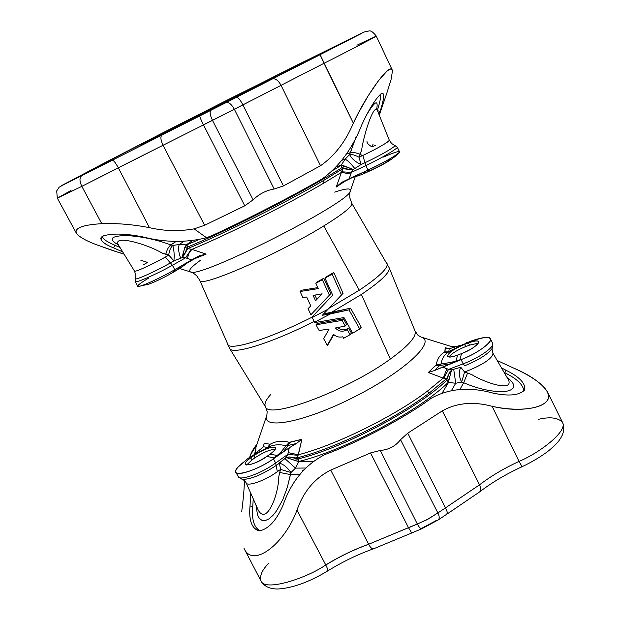 <?xml version="1.0" encoding="UTF-8"?>
<svg xmlns="http://www.w3.org/2000/svg" width="620" height="620" viewBox="0 0 620 620"><rect width="100%" height="100%" fill="white"/><g stroke="black" fill="none" stroke-linecap="round" stroke-linejoin="round"><path stroke-width="0.93" d="M123.884 253.828C118.823 252.658 111.236 250.178 101.122 246.373C87.87 241.847 79.623 237.468 76.384 233.236C74.323 228.021 82.778 224.835 101.765 223.681L81.832 186.349C79.399 181.141 79.383 177.583 81.763 175.685C54.831 189.247 57.993 187.317 72.672 179.777L59.202 187.17L56.691 190.921L57.311 198.129L81.832 186.349L57.311 198.129L71.052 190.48M356.934 45.229L376.262 36.076C377.572 35.914 343.999 53.25 323.981 63.325L234.36 109.244C231.508 104.207 228.733 101.998 226.044 102.625L112.406 160.169L361.956 33.248L235.143 96.069L165.447 131.463L72.672 179.777C57.993 187.317 54.831 189.247 81.763 175.685L112.406 160.169C113.607 160.27 115.583 162.82 118.319 167.811L163.029 145.266L81.832 186.349L101.765 223.681C117.165 223.123 133.06 224.456 149.467 227.679C133.06 224.456 117.165 223.123 101.765 223.681M386.74 93.395L391.026 79.778L392.437 71.145L391.724 69.192L389.918 69.122L387.027 71.052L378.564 80.561L368.264 95.643L358.027 113.677L353.346 123.186C345.549 141.717 334.606 155.899 320.524 165.726L283.441 185.93L274.156 189.007L234.36 109.244L203.461 124.814L212.466 120.373L253.092 199.834L244.761 205.817L204.623 225.292L194.099 228.865C179.312 231.516 164.432 231.121 149.467 227.679L118.35 167.881L149.467 227.679C164.432 231.121 179.312 231.516 194.099 228.865L206.545 237.731C186.054 242.831 164.827 242.552 142.871 236.91C125.914 233.562 112.817 233.19 103.571 235.802L100.835 237.94C100.572 240.978 104.865 244.311 113.708 247.938L114.824 245.21L119.947 247.434L114.832 245.195C107.671 242.211 103.37 239.367 101.936 236.654C103.37 239.367 107.671 242.211 114.832 245.195L113.708 247.938L122.659 251.852M296.988 510.089L325.771 564.96C339.799 556.341 354.082 549.436 368.629 544.259L368.629 544.259C354.082 549.436 339.799 556.341 325.771 564.96L325.802 565.021C339.83 556.404 354.113 549.498 368.66 544.329C370.349 547.507 371.992 548.995 373.573 548.793C371.992 548.995 370.349 547.507 368.66 544.329C354.113 549.498 339.83 556.404 325.802 565.021L296.988 510.089C303.575 491.459 314.828 478.129 330.755 470.092L370.528 452.941L380.277 450.453C388.771 449.764 395.529 446.183 400.543 439.689L407.759 433.171L442.331 410.866C456.746 402.814 473.339 401.287 492.11 406.286C516.615 411.812 542.95 409.44 547.832 399.543C552.125 389.476 533.866 377.007 513.019 367.8L497.217 360.53L513.019 367.8C530.201 375.092 541.663 383.09 547.413 391.809C555.706 406.697 522.947 413.819 492.11 406.286L519.095 461.373C538.865 453.243 568.199 431.257 562.48 422.344C568.199 431.257 538.865 453.243 519.095 461.373L492.11 406.286C473.339 401.287 456.746 402.814 442.331 410.866L479.531 484.825C490.908 476.129 504.099 468.309 519.095 461.373C504.099 468.309 490.908 476.129 479.531 484.825L442.331 410.866L407.759 433.171L445.501 507.865L479.531 484.825L445.501 507.865L407.759 433.171L400.543 439.689L437.875 512.949L445.501 507.865L437.875 512.949L400.543 439.689C395.529 446.183 388.771 449.764 380.277 450.453L417.314 523.978L408.541 527.767L426.583 519.901L437.875 512.949L428.125 519.087L417.345 524.039C419.035 527.279 420.554 528.829 421.894 528.697C420.554 528.829 419.035 527.279 417.345 524.039L408.541 527.767L411.742 532.983L408.503 527.697L370.528 452.941L330.755 470.092C314.828 478.129 303.575 491.459 296.988 510.089C284.781 543.725 252.836 568.749 244.063 548.437L260.942 580.878C264.616 592.069 306.9 578.119 325.771 564.96C306.9 578.119 264.616 592.069 260.942 580.878C259.586 575.654 262.144 569.834 268.63 563.417M109.5 160.324L72.563 179.831M447.4 352.788C443.912 355.376 441.82 359.081 441.114 363.901C441.82 359.073 443.912 355.369 447.407 352.78L451.035 350.37L470.355 341.279L468.402 342.945L464.597 344.379L468.402 342.945L469.472 345.131L465.667 346.565L464.597 344.379L465.667 346.565C457.335 349.951 451.755 353.416 448.927 356.965C451.755 353.416 457.335 349.951 465.667 346.565L469.472 345.131L468.402 342.945L470.355 341.279L473.293 340.628C483.019 337.241 488.731 336.644 490.436 338.83C492.815 342.24 476.819 353.671 461.11 359.623L463.179 363.832L448.531 369.419L446.904 368.691L443.23 378.13L446.904 368.691L442.215 366.963L448.531 369.419L463.179 363.832L461.11 359.623L434.519 370.52L450.035 363.925L439.557 365.567L434.519 370.52L428.296 372.504L443.23 378.13L446.687 378.471L443.23 378.13L427.467 391.096L429.156 393.134L446.687 378.471L447.167 378.797L446.725 380.161L448.539 381.796L448.268 382.362L448.539 381.796L446.725 380.161L446.462 380.471C418.058 408.386 343.689 447.857 298.29 458.893C343.689 447.857 418.058 408.386 446.462 380.471L448.268 382.362C419.693 410.579 344.658 450.422 298.848 461.466C344.658 450.422 419.693 410.579 448.268 382.362L455.723 383.261L461.652 382.098L463.698 382.749L459.862 389.531L463.698 382.749C477.369 388.616 490.567 391.638 503.285 391.801C515.98 390.143 517.142 385.198 506.757 376.976C517.142 385.198 515.98 390.143 503.285 391.801C490.567 391.638 477.369 388.616 463.698 382.749L461.652 382.098L455.723 383.261L451.593 390.305L455.723 383.261L448.555 382.416L442.502 392.491L448.555 382.416L446.462 380.471L447.167 378.797L446.687 378.471L429.156 393.134C394.56 419.469 334.242 448.872 296.383 458.01C334.242 448.872 394.56 419.469 429.156 393.134L427.467 391.096C393.901 416.555 335.986 445.075 298.36 454.77L296.313 458.622L298.29 458.893L298.731 461.737L312.526 461.528L298.731 461.737L295.5 468.123L305.365 468.022L295.5 468.123L290.989 472.518L287.339 487.305L282.782 499.666L276.613 510.787L272.986 515.352L269.127 518.777L265.321 520.552L261.95 520.366L259.3 518.297L257.478 514.74L255.975 504.998L257.478 514.74L259.3 518.297L261.95 520.366L265.321 520.552L269.127 518.777L272.986 515.352L276.613 510.787L282.782 499.666L287.339 487.305L290.4 474.571L299.84 474.548L290.4 474.571L279.721 472.479L280.581 469.402L276.784 472.06L280.581 469.402L279.411 463.202L276.148 465.496L277.341 471.673L276.148 465.496C261.834 474.858 250.511 479.485 242.18 479.384C250.511 479.485 261.834 474.858 276.148 465.496L275.606 463.032L287.843 454.375L289.292 447.764L296.461 443.471L288.385 445.416L282.743 452.329L289.292 447.764L273.451 458.8L275.644 463L273.451 458.8C259.338 468.883 237.282 476.695 235.871 472.246C235.073 469.968 238.034 466.31 244.745 461.272L247.225 459.079L250.736 457.839L251.875 460.017L255.029 457.769L253.89 455.599C267.321 445.757 284.448 443.99 270.08 454.119L277.109 455.499L280.767 452.329L285.975 445.85C280.666 444.3 275.497 444.432 270.46 446.237L270.436 446.245C275.474 444.432 280.659 444.3 285.975 445.85L289.339 442.316L301.886 439.286L298.36 454.77C335.986 445.075 393.901 416.555 427.467 391.096L443.23 378.13L428.296 372.504L436.186 364.769C437.464 358.422 440.332 354.206 444.78 352.106L445.253 347.688L448.058 348.797L445.253 347.688L445.005 351.92L448.764 351.842L444.78 352.106C440.332 354.206 437.464 358.422 436.186 364.769L450.918 362.421L455.987 360.972L457.63 355.058C440.339 361.677 448.004 350.416 464.597 344.379L466.558 342.705L467.984 342.48M342.969 168.632L323.415 180.575L323.942 183.024L341.442 172.36L342.945 167.904L341.395 167.958L341.171 165.16L336.846 166.609L341.171 165.16L345.146 159.154L341.976 160.27L345.146 159.154L349.572 154.558L356.182 136.633L350.393 152.613L346.239 154.132L350.393 152.613L349.572 154.558L345.146 159.154L341.039 165.431L333.56 170.082L341.039 165.431L341.395 167.958C308.582 189.27 231.554 228.958 188.255 246.768C231.554 228.958 308.582 189.27 341.395 167.958L341.543 165.323L341.039 165.431L341.543 165.323L341.736 167.787L342.945 167.904L342.969 168.632L341.442 172.36L323.942 183.024C287.246 204.678 227.928 234.461 191.875 249.372L206.15 254.099L194.633 258.726L186.388 263.5L194.231 258.99L193.517 258.858L206.15 254.099L191.875 249.372C227.928 234.461 287.246 204.678 323.942 183.024L323.415 180.575L342.969 168.632L349.851 169.585L342.969 168.632M312.015 317.208C268.328 339.365 229.044 351.385 227.431 344.185C229.044 351.385 268.328 339.365 312.015 317.208M255.99 447.121L255.642 453.251L255.99 447.121L266.887 415.113C260.578 430.543 303.901 422.607 354.438 396.862C405.069 371.287 437.054 341.008 420.879 336.993C437.054 341.008 405.069 371.287 354.438 396.862C303.901 422.607 260.578 430.543 266.887 415.113L267.15 411.595L265.5 406.86C268.832 419.786 347.688 390.329 390.344 359.05C347.688 390.329 268.832 419.786 265.5 406.86L229.663 348.471C232.26 355.206 271.211 343.255 314.146 321.486C271.211 343.255 232.26 355.206 229.663 348.471L199.772 280.341C198.857 288.664 277.884 254.425 323.756 225.944L359.282 290.222C379.642 276.512 388.864 267.53 386.942 263.26C388.864 267.53 379.642 276.512 359.282 290.222L323.756 225.944C277.884 254.425 198.857 288.664 199.772 280.341L196.649 275.699C193.417 273.063 191.363 271.8 190.495 271.909C198.586 279.45 351.742 201.756 350.432 190.766C351.742 201.756 198.586 279.45 190.495 271.909C187.852 270.793 191.324 266.817 200.903 259.974M390.344 359.05C408.557 345.782 416.787 336.435 415.036 331.003C416.787 336.435 408.557 345.782 390.344 359.05L361.398 294.446L331.003 312.635L350.563 308.171L361.259 327.221L350.563 308.171L349.013 309.861L359.716 329.003L361.259 327.221L359.716 329.003L352.679 333.18L343.976 317.541L314.759 322.601L311.976 317.115L332.7 295.143L324.996 278.202L326.515 276.721L333.785 272.49L343.092 293.291L328.856 308.373L359.282 290.222L328.856 308.373L323.625 313.914L331.003 312.635L361.398 294.446L390.344 359.05M334.653 192.123C345.836 188.426 351.091 187.976 350.432 190.766C349.827 191.402 349.641 193.804 349.858 197.966L351.757 203.236C352.881 206.119 343.55 213.691 323.756 225.944C343.55 213.691 352.881 206.119 351.757 203.236L389.081 267.592C390.445 272.103 381.215 281.054 361.398 294.446C381.215 281.054 390.445 272.103 389.081 267.592L415.036 331.003L417.88 335.126L420.879 336.993L453.143 347.099M333.777 334.63L328.507 343.937L333.777 334.63M317.215 323.493L343.503 318.858L346.627 324.477L343.503 318.858L317.215 323.493L315.975 324.803L317.215 323.493M337.567 327.585C341.062 330.22 344.759 330.398 348.649 328.112L351.431 333.111L350.037 334.699L343.604 338.311L342.767 336.8C339.225 337.575 336.133 336.753 333.483 334.327L327.29 345.286L328.507 343.937L327.29 345.286L323.663 338.729L329.112 329.057L319.114 330.491L315.975 324.803L342.101 320.393L343.503 318.858L342.101 320.393L345.231 326.043L346.627 324.477L345.231 326.043L335.435 327.98C338.784 331.623 342.721 332.188 347.254 329.685L348.649 328.112C344.759 330.398 341.062 330.22 337.567 327.585M301.351 290.276L317.804 287.603L301.351 290.276L300.057 291.508L318.277 288.618L315.82 283.27L322.33 279.697L329.383 295.174L310.884 314.774L308.062 308.714L310.767 305.846L306.675 297.019L302.862 297.538L300.057 291.508L301.351 290.276M317.223 281.906L323.81 278.256L330.832 293.702L310.884 314.774L330.832 293.702L329.383 295.174L330.832 293.702L323.81 278.256L322.33 279.697L323.81 278.256L317.223 281.906L315.82 283.27L317.223 281.906M303.498 470.061L302.599 470.317L303.498 470.061M493.288 393.173C508.943 396.413 519.359 395.358 524.536 390.026L524.675 389.771C525.683 383.377 519.452 376.867 505.982 370.225L504.812 372.76C517.189 378.859 523.497 384.966 523.722 391.096C523.497 384.966 517.189 378.859 504.804 372.775L505.982 370.225L501.479 367.877L505.982 370.225C519.452 376.867 525.683 383.377 524.675 389.771C519.723 395.328 509.26 396.459 493.288 393.173C469.975 386.663 449.376 388.314 431.466 398.11C449.376 388.314 469.975 386.663 493.288 393.173M504.804 372.775L504.114 372.419L504.804 372.775M250.023 505.99C248.728 520.002 251.612 528.263 258.672 530.79L259.555 530.829C268.739 528.891 276.621 520.219 283.193 504.804C291.353 481.384 305.296 464.613 325.035 454.499C359.53 441.882 404.442 418.058 431.466 398.11C404.442 418.058 359.53 441.882 325.035 454.499C305.296 464.613 291.353 481.384 283.193 504.804C276.621 520.219 268.739 528.891 259.555 530.829C251.844 528.984 248.667 520.699 250.023 505.99L252.766 506.486L250.023 505.99L250.72 493.164L250.023 505.99M259.966 530.821C253.944 527.418 251.542 519.304 252.766 506.486L253.231 498.829L252.766 506.486C251.542 519.304 253.944 527.418 259.966 530.821M255.13 452.259L254.161 454.305L255.13 452.259M303.552 470.007L302.599 470.317L303.552 470.007M244.435 480.57C244.272 488.304 243.358 498.697 241.692 511.74C243.358 498.697 244.272 488.304 244.435 480.57M450.159 346.162L457.599 346.301L450.159 346.162M249.876 457.188L250.457 455.034L256.998 444.16C252.945 449.198 250.573 453.546 249.876 457.188M436.813 520.219L422.615 527.837M411.734 532.433L411.742 532.983L421.894 528.697L438.356 519.855C439.627 518.483 439.464 516.181 437.875 512.949C439.464 516.181 439.627 518.483 438.356 519.855L447.067 514.027C447.679 513.244 447.152 511.19 445.501 507.865C447.152 511.19 447.679 513.244 447.067 514.027L446.237 513.918M447.067 514.027L479.717 491.838C481.136 490.335 481.074 487.994 479.531 484.825C481.074 487.994 481.136 490.335 479.717 491.838L479.717 491.846C491.776 482.569 505.858 474.215 521.962 466.767L519.095 461.373L521.846 466.31M538.385 419.345C549.994 416.601 558.023 417.601 562.48 422.344L547.413 391.825M260.942 580.878C264.097 586.396 269.808 589.101 278.07 589C292.71 588.07 309.24 582.056 327.678 570.942C328.112 570.268 327.484 568.3 325.802 565.021C327.484 568.3 328.112 570.268 327.678 570.942L326.988 570.78M368.629 544.259L330.755 470.092L368.629 544.259L417.314 523.978L380.277 450.453L370.528 452.941L408.503 527.697L368.629 544.259M134.478 271.025L134.501 271.079C134.61 272.521 152.295 264.43 164.672 257.463L168.756 255.076L165.811 254.285C166.888 249.86 168.555 246.745 170.802 244.931L176.258 241.389L170.802 244.931C156.891 239.669 142.058 236.522 126.294 235.499C110.67 235.941 108.027 239.064 118.358 244.861C108.027 239.064 110.67 235.941 126.294 235.499C142.058 236.522 156.891 239.669 170.802 244.931L172.779 245.458L179.265 244.474L183.822 241.428L179.265 244.474L186.217 244.885L192.084 240.847L186.512 244.939L198.206 239.909L186.512 244.939L188.255 246.768L187.077 248.132L187.697 248.558C223.789 233.787 285.51 202.887 323.415 180.575C285.51 202.887 223.789 233.787 187.697 248.558L191.875 249.372L189.108 253.014L187.232 258.416L185.651 257.765L172.438 265.275L174.747 269.685L191.743 259.865L179.513 266.925L176.103 270.591L174.608 271.258M360.065 154.233L362.437 155.62L360.065 154.233M336.249 187.023L345.689 180.366L345.317 181.102L352.408 177.506L344.999 181.21L336.249 187.023L341.442 172.36L336.249 187.023L341.403 182.52L349.2 178.7L341.403 182.52M200.02 255.432L191.743 259.865L187.232 258.416L191.743 259.865L199.26 255.789L206.15 254.099M164.672 257.463L165.269 257.106L170.384 262.911L173.918 260.888L168.756 255.076L165.269 257.106L170.384 262.911C156.333 271.01 136.005 280.232 135.207 278.845M165.811 254.285L161.805 252.921C148.335 244.675 114.134 234.562 117.885 244.094C114.134 234.562 148.335 244.675 161.805 252.921L168.756 255.076C169.314 250.503 170.655 247.295 172.779 245.458L170.802 244.931C168.555 246.745 166.888 249.86 165.811 254.285M135.152 278.504L135.284 281.651L137.702 286.238C137.795 288.246 159.526 278.566 174.747 269.685L172.399 265.298C157 273.963 135.307 283.456 135.284 281.651C135.315 283.456 157 273.963 172.399 265.298L170.384 262.911C155.101 271.723 133.308 281.379 135.152 278.496C135.075 276.412 137.09 278.675 134.501 271.079L117.684 243.738M187.914 262.074C186.124 264.081 182.187 266.925 176.103 270.591L179.087 267.453L186.418 262.942L175.77 269.227L172.67 272.606L171.182 273.265M176.103 270.591L172.67 272.606L175.77 269.227L174.747 269.685C161.301 277.52 141.941 286.44 138.5 286.432C136.245 286.285 139.57 283.542 148.475 278.202M143.615 264.686L147.467 262.399L140.856 260.253M172.438 265.275L185.651 257.765L182.172 257.633L173.918 260.888L170.423 262.888L172.438 265.275M172.779 245.458C170.655 247.295 169.314 250.503 168.756 255.076L173.918 260.888C174.46 255.022 174.088 249.883 172.779 245.458C174.088 249.883 174.46 255.022 173.918 260.888L180.629 258.253C178.498 252.216 178.041 247.62 179.265 244.474L172.779 245.458M186.016 245.342L187.852 246.985L188.255 246.768L186.512 244.939L186.016 245.342L186.217 244.885L184.861 247.303L187.077 248.132L187.852 246.985L186.016 245.342L186.217 244.885L179.265 244.474C178.041 247.62 178.498 252.216 180.629 258.253L182.172 257.633L184.861 247.303L186.016 245.342M184.163 254.913L187.077 248.132L184.861 247.303L182.861 254.417L184.163 254.913L182.861 254.417L182.172 257.633L187.697 248.558L187.077 248.132L184.163 254.913L182.172 257.633L185.651 257.765L187.232 258.416L189.108 253.014L191.875 249.372L191.231 249.263L185.651 257.765L191.231 249.263L187.697 248.558L184.163 254.913M194.099 258.532L194.633 258.726L194.099 258.532M177.537 268.305L179.513 266.925L177.537 268.305M174.793 269.661L175.987 268.964L174.793 269.661M383.617 157.046C395.103 151.985 400.295 150.458 399.179 152.466C394.684 156.465 384.292 162.332 367.993 170.058L349.2 178.7L367.993 170.058L365.823 165.633L351.323 172.414L349.2 178.7L350.858 174.104L341.442 172.36L350.858 174.104L351.323 172.414L365.823 165.633L367.993 170.058C383.594 162.952 400.791 152.908 399.482 151.737L397.226 147.103C398.451 148.141 381.362 158.286 365.87 165.618L364.955 162.703C380.603 155.488 397.776 145.413 394.824 145.165C397.776 145.413 380.61 155.488 364.955 162.703L362.855 155.434L363.529 155.132C378.851 147.653 387.454 142.701 389.329 140.267L377.045 109.608C373.116 105.361 363.754 134.889 361.607 150.172L358.98 157.193L362.855 155.434L364.955 162.703L361.072 164.501L364.917 162.719L365.87 165.618L364.955 162.703L365.87 165.618C381.362 158.286 398.451 148.141 397.226 147.103L391.638 143.491L389.329 140.267M366.653 114.785C374.906 101.192 378.285 99.208 376.782 108.833C378.285 99.208 374.906 101.192 366.653 114.785M367.567 171.771L366.637 172.36L363.266 172.5L353.974 176.506L363.266 172.5L366.637 172.36C362.359 174.483 357.26 176.274 351.339 177.715M389.755 159.41C388.446 161.316 382.331 164.858 371.403 170.027L370.481 170.616L366.916 170.686L363.266 172.5L366.916 170.686L370.481 170.616L366.637 172.36M367.993 170.058L366.916 170.686L367.993 170.058M373.124 144.127L371.992 146.917L375.689 145.258M387.965 141.748C382.889 145.266 374.744 149.73 363.529 155.132L358.98 157.193L361.072 164.501L353.338 169.462L351.323 172.414L341.721 171.779L351.323 172.414L353.338 169.462L349.851 169.585L342.945 167.904L349.851 169.585L353.338 169.462L350.168 168.268L349.851 169.585L350.168 168.268L343.503 165.664L342.945 167.904L343.503 165.664L341.171 165.16L353.338 169.462L354.803 168.539C350.788 163.541 347.572 160.41 345.146 159.154C347.572 160.41 350.788 163.541 354.803 168.539L361.072 164.501C355.376 161.905 351.54 158.588 349.572 154.558C351.54 158.588 355.376 161.905 361.072 164.501L358.98 157.193C354.911 155.039 351.78 154.163 349.572 154.558C351.78 154.163 354.911 155.039 358.98 157.193L360.197 154.287C355.919 152.652 352.648 152.094 350.393 152.613C352.648 152.094 355.919 152.652 360.197 154.287L361.607 150.172C363.754 134.889 373.116 105.353 377.045 109.608M371.992 146.917C368.28 144.661 366.629 142.732 367.04 141.143C366.629 142.732 368.28 144.661 371.992 146.917M344.976 181.226L345.201 180.606L344.976 181.226M362.723 172.484L363.266 172.5L362.723 172.484M357.663 174.809L358.445 174.724L357.663 174.809M263.384 446.911L264.167 443.199L270.103 444.276C275.66 441.091 282.069 440.44 289.339 442.316C282.069 440.44 275.66 441.091 270.103 444.276L268.917 446.826L270.103 444.276L264.167 443.199L263.384 446.911M267.375 447.454L263.508 446.764L254.448 454.135L263.508 446.764L267.375 447.454M265.5 406.86C263.996 404.155 265.709 400.063 270.638 394.591M278.767 476.788L279.721 472.479L278.767 476.788C278.721 493.884 266.894 525.543 258.323 510.283C266.894 525.543 278.721 493.884 278.767 476.788M276.784 472.06L276.784 472.06C265.414 480.523 247.194 486.839 246.179 482.933C245.202 481.159 243.869 479.981 242.18 479.384L238.181 476.617C239.708 481.213 261.57 473.339 275.606 463.032C261.57 473.339 239.708 481.213 238.181 476.617L235.871 472.246M249.131 457.994L250.371 456.839L253.89 455.599L250.736 457.839L253.89 455.599L250.371 456.839L270.467 446.245M247.225 459.079L238.057 467.116C226.734 478.849 254.092 472.696 273.451 458.8L274.234 457.94L266.894 456.405L274.234 457.94L277.109 455.499L270.08 454.119L266.894 456.405L270.08 454.119C274.102 451.159 275.885 449.035 275.427 447.733C271.707 446.237 264.523 448.857 253.89 455.599L255.029 457.769C263.182 452.383 269.901 449.546 275.179 449.26C269.901 449.546 263.182 452.383 255.029 457.769L251.875 460.017L250.736 457.839L247.225 459.079L250.371 456.839M266.894 456.405C252.952 466.612 236.181 467.899 250.736 457.839C246.613 460.846 244.776 463.016 245.226 464.364C248.938 465.876 256.161 463.225 266.894 456.405M246.613 465.023L251.875 460.017L246.613 465.023M275.606 463.032L276.148 465.496L275.606 463.032M287.843 454.375L275.644 463L276.179 465.473L286.138 457.482L287.843 454.375L298.073 455.328L301.886 439.286L296.461 443.471L289.292 447.764L288.137 452.615L298.36 454.77L288.137 452.615L287.843 454.375L286.138 457.482L279.411 463.202L280.581 469.402L279.721 472.479L290.4 474.571L290.989 472.518L280.581 469.402L290.989 472.518C287.339 467.364 283.479 464.256 279.411 463.202C283.479 464.256 287.339 467.364 290.989 472.518L295.5 468.123L284.882 458.568L295.5 468.123L298.848 461.466L298.29 458.893L297.825 458.963L298.142 461.42L298.731 461.737L298.142 461.42L297.825 458.963L296.313 458.622L295.647 460.683L298.142 461.42L286.138 457.482L295.647 460.683L296.313 458.622L289.168 456.94L288.788 458.164L289.168 456.94L286.138 457.482L289.168 456.94L296.313 458.622L296.383 458.01L289.168 456.94L296.383 458.01L298.073 455.328L287.843 454.375M264.167 443.199L263.508 446.764M267.902 447.237L269.716 444.408L267.902 447.237M288.385 445.416L296.461 443.471L301.886 439.286L289.881 442.362L288.385 445.416L289.881 442.362L289.362 442.324L285.975 445.85L288.385 445.416L285.975 445.85L280.767 452.329L282.743 452.329L288.385 445.416M277.899 455.708L282.743 452.329L280.767 452.329L277.109 455.499L277.899 455.708L277.109 455.499L274.234 457.94L277.899 455.708M273.451 458.8L274.613 457.994L273.451 458.8M253.844 454.809L267.476 447.671M460.582 345.224L449.19 348.797L448.787 351.827L449.19 348.797L460.582 345.224M464.574 372.008L471.743 374.581C485.313 382.982 513.213 391.995 508.617 380.169C513.213 391.995 485.313 382.982 471.743 374.581L464.574 372.008L468.449 370.504L464.574 372.008L460.776 367.265L464.574 372.008L461.652 382.098C458.893 376.542 458.599 371.597 460.776 367.265L453.716 369.28L460.776 367.265C458.599 371.597 458.893 376.542 461.652 382.098L464.574 372.008M469.115 370.249L468.449 370.504L469.115 370.249C484.67 363.661 492.621 357.988 492.978 353.222C492.629 357.988 484.67 363.661 469.115 370.249L469.115 370.249M463.225 363.808L464.69 365.769C479.283 359.74 488.545 353.803 492.458 347.952C488.545 353.803 479.283 359.74 464.69 365.769L463.225 363.808C479.012 358.058 495 346.797 492.582 343.24L490.436 338.83M466.558 342.705L464.597 344.379C453.817 348.967 448.136 352.927 447.547 356.275C448.508 357.523 451.871 357.12 457.63 355.058L461.505 353.609L457.63 355.058L455.987 360.972L459.862 359.833L461.505 353.609L459.862 359.833L461.11 359.623C482.817 351.47 499.736 335.66 485.196 337.59C482.879 337.505 477.927 338.737 470.355 341.279M468.402 342.945C485.576 336.226 478.71 347.324 461.505 353.609C472.386 348.99 478.113 345.014 478.671 341.674C477.656 340.411 474.23 340.837 468.402 342.945M469.472 345.131L478.369 343.178L469.472 345.131M452.073 369.729L453.716 369.28L452.073 369.729L448.531 369.419L452.073 369.729L449.74 372.015L452.073 369.729L450.887 372.426L452.073 369.729M443.827 378.216L448.531 369.419L443.827 378.216M446.687 378.471L449.74 372.015L446.687 378.471M447.167 378.797L449.74 372.015L450.887 372.426L449.74 372.015L447.167 378.797L449.12 379.456L450.887 372.426L449.12 379.456L447.167 378.797M448.539 381.796L449.12 379.456L448.539 381.796M455.723 383.261L453.716 369.28L455.723 383.261M463.698 382.749L467.627 372.992L463.698 382.749M446.919 348.525L449.19 348.797L445.253 347.688M436 365.196L428.296 372.504L434.519 370.52L439.557 365.567L436 365.196L439.557 365.567L450.035 363.925L461.11 359.623L455.987 360.972L455.816 361.677L455.987 360.972L450.918 362.421L450.035 363.925L450.918 362.421L441.114 363.901L439.557 365.567L441.114 363.901L436.015 365.172M447.927 352.423L444.78 352.106L447.927 352.423M449.306 351.703L462.582 344.642M113.708 247.938C101.68 243.071 98.301 239.026 103.571 235.802C112.817 233.19 125.914 233.562 142.871 236.91C164.827 242.552 186.054 242.831 206.545 237.731L212.249 235.476L206.545 237.731L194.099 228.865L204.623 225.292L163.029 145.266L204.623 225.292L244.761 205.817L203.499 124.891L163.029 145.266L203.499 124.891L244.761 205.817L253.092 199.834C259.238 193.936 266.259 190.332 274.156 189.007C266.259 190.332 259.238 193.936 253.092 199.834L212.466 120.373L234.36 109.244L274.156 189.007L283.441 185.93L320.524 165.726C334.606 155.899 345.549 141.717 353.346 123.186C366.978 93.31 389.988 62.953 392.127 69.727L376.262 36.076C373.07 31.992 370.59 30.303 368.822 31L364.134 31.984L348.324 39.773M380.137 111.352C383.54 100.804 384.416 94.759 382.765 93.209L381.13 93.76C375.565 98.696 369.148 108.965 361.894 124.574C352.679 148.188 339.497 166.261 322.361 178.792C339.497 166.261 352.679 148.188 361.894 124.574C369.148 108.965 375.565 98.696 381.13 93.76C384.733 92.434 384.4 98.301 380.137 111.352L377.479 110.709L380.137 111.352L379.099 114.747L380.137 111.352M380.781 94.015C380.905 97.294 379.773 102.765 377.371 110.438M101.122 246.373L118.25 252.348M212.249 235.476C246.357 219.837 292.865 195.881 322.361 178.792C292.865 195.881 246.357 219.837 212.249 235.476M298.631 64.278L361.956 33.248L320.098 54.684L353.346 123.186L323.981 63.325C343.999 53.25 377.572 35.914 376.262 36.076M237.258 95.488L275.861 76.477L239.731 95.178L142.166 144.29L237.258 95.488L141.197 144.7C136.609 147.692 282.022 73.919 276.9 75.857L237.258 95.488L237.638 96.247L237.258 95.488M290.811 68.2L348.285 39.796M281.023 85.266L320.524 165.726L281.023 85.266C278.21 80.306 275.311 78.213 272.335 78.988L226.044 102.625C228.733 101.998 231.508 104.207 234.36 109.244L242.885 104.865L283.441 185.93L242.885 104.865C240.172 99.774 238.08 97.231 236.608 97.231C238.08 97.231 240.172 99.774 242.885 104.865L323.981 63.325L320.098 54.684L272.335 78.988C275.311 78.213 278.21 80.306 281.023 85.266M210.893 110.321C209.506 111.747 210.017 115.072 212.435 120.296L203.499 124.891L212.435 120.296C210.017 115.072 209.506 111.747 210.893 110.321M199.803 115.925C199.679 116.715 200.903 119.675 203.461 124.814C200.903 119.675 199.679 116.715 199.803 115.925M161.998 135.028C160.27 136.625 160.603 140.012 162.99 145.189C160.603 140.012 160.27 136.625 161.998 135.028M81.763 175.685C79.383 177.583 79.399 181.141 81.832 186.349L118.319 167.811C115.583 162.82 113.607 160.27 112.406 160.169L81.763 175.685M72.618 179.8L100.052 165.284M100.153 165.222L116.529 156.705M109.531 160.309L140.833 144.197M116.575 156.682L165.207 131.587M140.864 144.181L298.608 64.286M165.323 131.525L290.772 68.216M316.867 299.375L314.898 295.12L316.867 299.375M313.1 295.415L315.572 300.754L322.113 293.826L313.1 295.415L322.113 293.826L315.572 300.754L313.1 295.415M318.277 288.618L300.057 291.508L302.862 297.538L306.675 297.019L310.767 305.846L308.062 308.714L310.884 314.774L329.383 295.174L322.33 279.697L315.82 283.27L318.277 288.618M332.142 274.11L341.512 294.942L343.092 293.291L333.785 272.49L332.142 274.11L333.785 272.49L326.515 276.721L324.996 278.202L332.142 274.11L324.996 278.202L332.7 295.143L311.976 317.115L314.759 322.601L343.976 317.541L352.679 333.18L359.716 329.003L349.013 309.861L350.563 308.171L323.625 313.914L343.092 293.291L322.33 315.27L323.625 313.914L322.33 315.27L349.013 309.861L330.406 313.922L314.549 322.222L330.406 313.922L322.33 315.27L328.034 309.225L312.162 317.517L328.034 309.225L341.512 294.942L332.142 274.11M347.254 329.685L350.037 334.699L351.431 333.111L348.649 328.112L347.254 329.685C342.721 332.188 338.784 331.623 335.435 327.98L345.231 326.043L342.101 320.393L315.975 324.803L319.114 330.491L329.112 329.057L323.663 338.729L327.29 345.286L333.483 334.327C336.133 336.753 339.225 337.575 342.767 336.8L343.604 338.311L350.037 334.699L347.254 329.685M76.345 233.167L57.311 198.129M249.666 457.335L250.457 455.034M562.48 422.344C564.843 427.986 563.882 433.783 559.581 439.735C558.186 442.107 554.575 445.757 548.746 450.686C541.082 456.584 532.162 461.946 521.962 466.767M327.678 570.942C342.721 561.681 358.019 554.296 373.573 548.793L411.742 532.983M190.495 271.909L179.552 268.491M350.432 190.766L355.206 176.785M172.67 272.606C163.951 277.621 156.023 281.464 148.885 284.13L138.5 286.432M399.179 152.466C393.266 159.611 379.463 166.54 370.481 170.616M376.557 108.903L376.642 107.958L377.03 109.593M255.975 447.16L255.246 453.546M246.179 482.933L258.323 510.291M453.181 347.107L454.274 347.495M492.59 343.271L492.458 347.952C491.877 348.138 492.048 349.889 492.978 353.222L508.617 380.169M118.218 252.34L124.085 254.169M386.942 92.791L379.277 115.188"/></g></svg>
